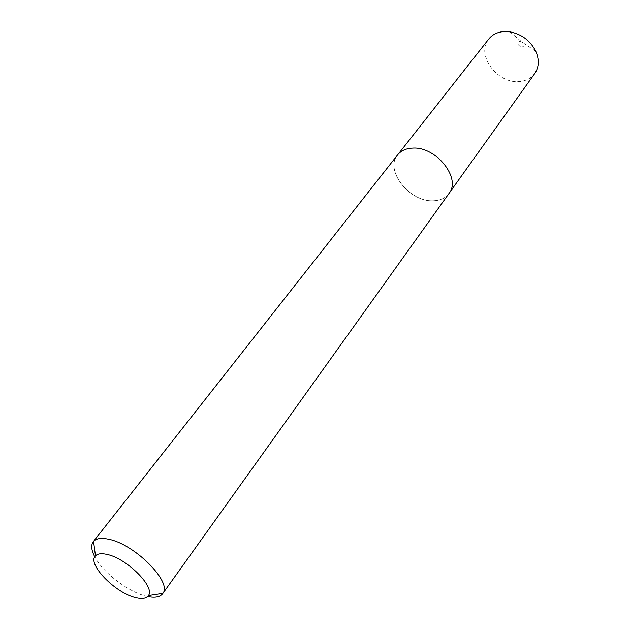 <?xml version="1.0" encoding="UTF-8"?>
<svg xmlns="http://www.w3.org/2000/svg" width="630" height="630" viewBox="0 0 630 630"><rect width="100%" height="100%" fill="white"/><g stroke="black" fill="none" stroke-linecap="round" stroke-linejoin="round"><path stroke-width="0.47" stroke-dasharray="3.15 2.36" d="M412.76 148.121C436.212 146.396 461.538 178.511 448.993 193.426C445.347 198.261 439.89 200.71 432.629 200.773C409.114 201.75 384.434 169.903 397.632 154.886C401.082 150.641 406.122 148.381 412.76 148.121M534.799 73.474C531.129 78.372 525.885 81.065 519.065 81.553C496.92 83.853 475.548 54.243 488.825 38.973M520.065 41.021L523.861 43.328C524.538 45.352 523.876 46.573 521.9 46.974C517.387 45.297 516.773 43.312 520.065 41.021M147.703 596.539L146.018 596.145C128.173 591.909 102.816 572.449 94.784 556.826M449.009 193.441C445.363 198.277 439.905 200.726 432.637 200.797C409.098 201.765 384.41 169.903 397.617 154.87M448.993 193.426L449.513 192.693M520.829 41.052L509.867 31.823M523.861 43.328L535.784 51.274M397.632 154.886L398.191 154.185"/><path stroke-width="0.94" d="M398.191 154.185L488.825 38.973C492.306 34.666 497.165 32.209 503.401 31.594L509.867 31.823C521.64 34.13 530.279 40.611 535.784 51.274C539.398 59.692 539.075 67.095 534.799 73.474L449.513 192.693M135.718 597.657C142.199 599.248 146.444 598.555 148.452 595.578C155.429 587.026 126.614 558.219 106.911 554.384C101.414 553.164 97.611 553.644 95.492 555.841C86.727 563.716 115.314 593.145 135.718 597.657M94.784 556.826C91.295 550.171 90.791 545.123 93.295 541.674L93.555 541.367C96.303 538.398 101.296 537.681 108.533 539.217C134.536 543.981 172.463 582.191 162.894 593.397L162.666 593.728C160.059 597.098 155.067 598.035 147.703 596.539M93.295 541.674L397.617 154.87C401.058 150.617 406.106 148.365 412.752 148.097C436.228 146.373 461.57 178.518 449.009 193.441L162.666 593.728M148.452 595.578L162.894 593.397M95.492 555.841L93.555 541.367"/></g></svg>
